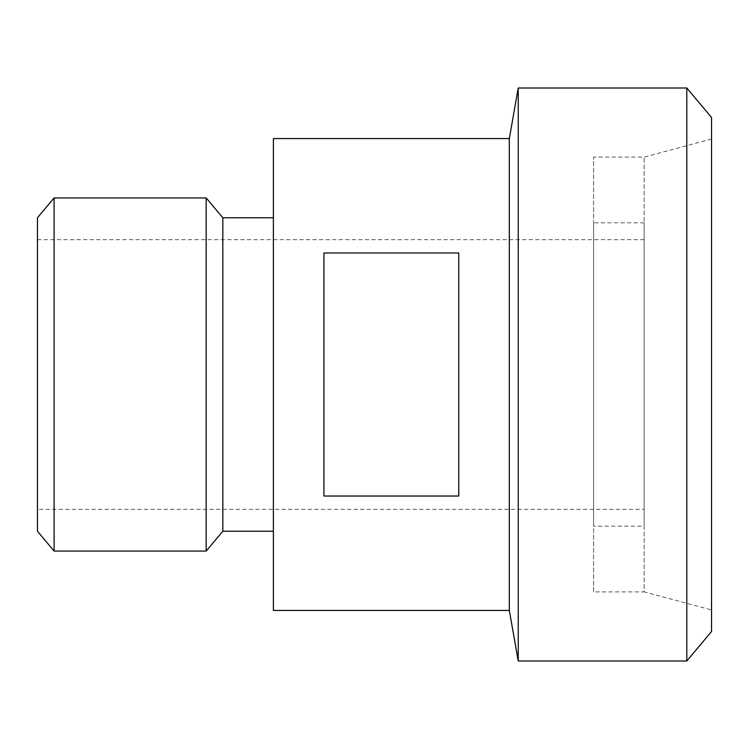 <?xml version="1.0" encoding="UTF-8"?>
<svg xmlns="http://www.w3.org/2000/svg" width="749" height="749" viewBox="0 0 749 749"><rect width="100%" height="100%" fill="white"/><g stroke="black" fill="none" stroke-linecap="round" stroke-linejoin="round"><path stroke-width="0.56" stroke-dasharray="3.75 2.81" d="M686.805 88.008L686.805 660.993M711.55 631.501L711.55 117.499M509.32 138.565L509.32 610.435M518.233 660.993L518.233 88.008M206.181 197.933L206.181 551.067M222.828 217.772L222.828 531.228M37.45 217.772L37.45 531.228M54.097 551.067L54.097 197.933M458.762 496.025L458.762 252.975L323.942 252.975L323.942 496.025L323.942 252.975L323.942 496.025L458.762 496.025L458.762 252.975L458.762 496.025M273.385 138.565L273.385 610.435M644.14 526.173L644.14 222.828L644.14 526.173L593.582 526.173L593.582 222.828L593.582 526.173M644.14 509.32L644.14 239.68L644.14 509.32L37.45 509.32L37.45 239.68L37.45 509.32M593.582 591.897L593.582 157.103L593.582 591.897L644.14 591.897L644.14 157.103L644.14 591.897L711.55 609.958L711.55 139.042L711.55 609.958M273.385 531.228L273.385 217.772L273.385 531.228M644.14 222.828L593.582 222.828M711.55 139.042L644.14 157.103L593.582 157.103M644.14 239.68L37.45 239.68"/><path stroke-width="1.12" d="M686.805 88.008L711.55 117.499L711.55 631.501L686.805 660.993L686.805 88.008L518.233 88.008L518.233 660.993L509.32 610.435L509.32 138.565L518.233 88.008M273.385 531.228L222.828 531.228L206.181 551.067L206.181 197.933L54.097 197.933L54.097 551.067L37.45 531.228L37.45 217.772L54.097 197.933M222.828 531.228L222.828 217.772L206.181 197.933M458.762 496.025L323.942 496.025L323.942 252.975L458.762 252.975L458.762 496.025M509.32 610.435L273.385 610.435L273.385 138.565L509.32 138.565M686.805 660.993L518.233 660.993M206.181 551.067L54.097 551.067M273.385 217.772L222.828 217.772"/></g></svg>
